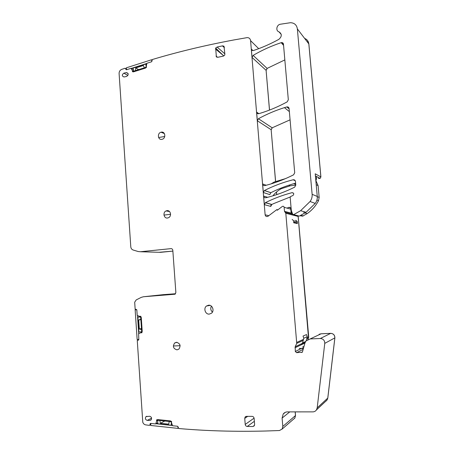 <?xml version="1.0" encoding="UTF-8"?>
<svg xmlns="http://www.w3.org/2000/svg" width="454" height="454" viewBox="0 0 454 454"><rect width="100%" height="100%" fill="white"/><g stroke="black" fill="none" stroke-linecap="round" stroke-linejoin="round"><path stroke-width="0.68" d="M293.653 214.629L300.616 210.701L310.065 201.519C311.643 199.357 312.329 196.957 312.131 194.312L297.364 28.897C296.717 24.964 294.436 22.899 290.509 22.7L280.493 24.21C276.605 24.635 275.391 30.832 278.994 31.837C282.076 33.993 282.036 36.496 278.864 39.345C270.55 43.93 262.111 47.647 253.542 50.496L253.145 50.587C252.118 50.604 251.516 50.093 251.34 49.055L252.044 57.442L253.128 55.394C261.992 50.178 271.344 45.939 281.179 42.676L281.622 42.585C282.666 42.58 283.279 43.096 283.461 44.134L288.324 99.778L287.195 101.855C278.444 106.639 269.517 110.424 260.42 113.205L258.831 113.676C257.6 113.886 256.862 113.369 256.612 112.132L257.333 120.758L258.422 118.727C266.68 114.187 275.357 110.487 284.454 107.638L286.78 106.94C288.057 106.724 288.823 107.246 289.084 108.506L294.708 172.787L293.562 174.841C284.181 179.58 274.613 183.161 264.852 185.595C263.609 185.748 262.86 185.192 262.605 183.932L263.326 192.513L264.432 190.504C273.501 185.89 283.069 182.315 293.131 179.778C294.419 179.619 295.196 180.181 295.463 181.469L295.787 185.124L294.64 187.179C285.237 191.855 275.652 195.379 265.874 197.745C264.625 197.893 263.876 197.331 263.621 196.066L264.341 204.663L265.448 202.654C273.87 198.432 282.728 195.101 292.024 192.666C293.869 192.927 294.215 193.841 293.074 195.402L290.554 196.588L290.168 197.365L291.292 210.355L292.626 214.18L293.653 214.629L299.317 216.093L306.081 212.296L315.258 203.415C316.784 201.321 317.454 198.994 317.261 196.434L315.224 173.797L320.859 176.895L308.828 43.919L320.859 176.895L320.07 178.399L320.904 176.918L308.873 43.981L307.562 40.548M263.326 192.513L269.807 194.63L270.822 192.717L272.536 191.866C279.897 188.274 287.586 185.374 295.616 183.161M150.779 424.286L149.343 425.358L145.728 424.882C144.349 424.626 143.368 423.752 142.783 422.271L137.267 340.477L138.544 340.063L138.828 339.405L138.606 333.696L140.967 332.669L141.835 332.822L142.215 331.403L141.273 317.579L140.706 316.222L139.866 316.466L137.204 315.399L136.841 310.054L136.143 309.356L135.15 309.168L134.685 302.205L136.211 299.912L141.268 297.359L143.47 296.751L175.079 294.22L175.863 292.484L172.815 250.33C172.628 249.206 172.021 248.639 170.993 248.633L140.388 251.743L138.141 251.522L133.13 250.012C131.751 249.507 130.968 248.44 130.786 246.806L119.096 73.497C119.107 71.522 119.958 70.166 121.638 69.411L125.105 68.236L126.411 69.774L131.081 68.31L132.466 70.728L132.443 71.681L133.397 71.88L145.439 68.106L146.557 67.22L146.25 66.363L146.886 63.271L151.505 61.801L152.493 59.474C178.155 51.796 205.293 45.286 233.906 39.946L247.163 37.62C249.121 37.648 250.262 38.664 250.585 40.661L265.13 214.827C265.55 216.41 266.504 216.898 267.991 216.286L268.825 215.661L265.13 214.827M257.333 120.758L271.151 129.708L275.544 181.367L271.151 129.708L272.179 127.807L290.078 119.833M276.452 192.048L276.673 194.641L276.452 192.048M252.044 57.442L266.095 70.319L269.483 110.084L266.095 70.319L267.117 68.406L284.84 59.905M264.341 204.663L270.8 206.411L271.759 204.533L273.535 203.653L290.219 196.991M304.628 38.414C307.08 39.367 308.482 41.2 308.828 43.919L308.873 43.981M318.657 178.45L320.115 178.422L318.419 178.297L320.07 178.399L315.416 175.897M163.139 294.669L175.539 293.744M140.388 251.743L160.495 252.339L172.872 251.102L159.065 252.299M315.95 180.561L316.523 178.791L316.364 177.009L316.551 178.7L316.404 177.032M277.82 209.85L276.861 209.6L277.303 210.242L282.382 206.417C283.29 206.048 283.869 206.337 284.13 207.296L284.476 211.343L285.816 213.278L298.142 216.427L297.773 215.695L298.142 216.427L308.516 337.98L308.726 336.993L299.878 235.774L298.187 216.444L297.824 215.707M307.784 339.564L308.516 337.98L307.784 339.564M317.403 335.54L321.131 333.792L330.688 333.367C333.406 333.616 334.791 335.126 334.848 337.895L327.771 398.079L327.073 399.997L325.694 401.285L326.483 400.7M301.762 348.275L295.321 351.492L296.61 352.684L302.37 352.173L304.957 342.98L306.058 340.948L310.161 338.934L320.342 338.502C323.242 338.78 324.718 340.404 324.769 343.372L317.187 407.885L316.444 409.934C315.564 411.193 314.338 411.84 312.783 411.88L287.45 411.891C285.685 411.931 284.266 412.641 283.2 414.02L282.104 418.077L282.802 426.437L282.11 429.087L294.822 418.055L295.469 415.575L295.157 411.891L295.469 415.575L294.822 418.055L293.67 419.053M150.013 424.666L150.234 423.565L150.694 423.412L155.529 423.923L157.759 422.827M282.11 429.087L279.443 430.528L265.789 431.011C235.422 431.777 206.457 430.954 178.904 428.536L177.531 426.261L172.565 425.733L171.453 422.56L171.635 421.573L170.358 420.881L157.754 419.575L156.494 420.007L156.67 420.96L155.762 423.843M295.321 351.492L295.179 346.765L296.734 343.377L303.221 340.409M285.816 213.278L296.734 343.377M276.861 209.6L268.825 215.661M149.939 420.404L147.283 420.393C145.348 419.717 144.905 418.469 145.961 416.647L149.655 416.261C151.551 416.88 152.016 418.106 151.057 419.939L149.939 420.404L151.244 419.717M215.661 48.011L216.371 56.971L217.789 57.295L223.232 56.137L224.696 55.184L224.878 54.162L223.975 46.183L222.409 45.888L217.114 47.057L215.661 48.011L223.754 55.956M252.889 426.51L247.248 426.465C246.108 426.329 245.427 425.653 245.217 424.428L244.74 418.367L245.16 416.954L246.448 416.352L252.078 416.363C253.23 416.488 253.911 417.169 254.127 418.401L254.615 424.49L254.217 425.875L252.889 426.51L254.524 425.296M126.371 72.595L126.552 72.566C128.675 73.525 128.698 74.814 126.632 76.425L124.038 76.976C121.831 76.102 121.768 74.825 123.857 73.139L126.371 72.595L128.096 73.593M161.851 139.355C157.85 140.218 157.044 133.141 161.034 132.216L161.335 132.148C165.301 131.263 166.175 138.288 162.214 139.27L161.851 139.355M167.515 218.011C163.854 218.641 162.549 212.387 166.033 210.945L166.987 210.667C170.608 210.015 171.975 216.212 168.525 217.704L167.515 218.011M209.271 314.106C205.339 314.543 203.216 308.311 206.502 306.002L208.596 305.201C212.483 304.73 214.674 310.894 211.445 313.254L209.271 314.106M177.003 349.869C173.269 348.695 172.492 346.396 174.659 342.974L176.458 342.288C180.181 343.428 180.981 345.715 178.859 349.149L177.003 349.869M146.279 66.602L145.422 67.464L133.675 71.17L132.506 70.671L132.443 71.681M156.624 420.166L156.709 421.102L157.839 420.296L170.437 421.607L171.447 422.334M156.715 420.126L156.925 419.712M141.574 332.629L141.875 332.754M141.665 332.612L141.058 332.651M211.394 306.149C210.31 308.38 210.656 310.36 212.438 312.08M179.886 344.773L180.085 345.539M133.045 71.165L132.506 70.671M157.419 420.342L156.709 421.102M139.974 316.466L140.712 317.601L141.654 331.42L141.035 332.651M299.214 348.371L303.09 348.564M303.788 338.241L307.245 336.698L306.507 334.57L303.034 336.074L303.788 338.241L302.557 342.952L302.165 343.701L300.412 344.291M292.149 219.447L293.71 220.831L293.721 222.783L297.33 223.555L297.325 221.643L295.787 220.292M294.169 183.564L295.741 184.602M270.601 206.354L271.248 204.289M292.331 213.363L291.076 212.313L290.759 208.641C290.503 207.54 289.834 207.12 288.75 207.382L287.495 207.887M304.753 211.91L303.766 212.614M285.452 178.638L274.159 182.048L271.1 183.876M315.819 180.414L318.101 185.629L319.168 197.45L318.521 200.691C315.763 205.951 311.989 210.259 307.199 213.601L302.619 216.144L300.071 215.752M295.781 185.09L290.106 185.834L281.219 188.733C277.962 190.515 275.181 192.888 272.882 195.844M307.245 336.698L306.161 340.829M305.15 342.452L304.356 342.662M303.851 346.578L302.756 346.623M180.113 345.704L173.337 345.982M170.585 214.288L163.979 215.1M164.757 136.472L158.616 137.528M142.783 422.271L137.267 340.477L142.783 422.271M310.161 338.934L321.131 333.792L330.688 333.367C333.406 333.616 334.791 335.126 334.848 337.895L327.771 398.079L327.073 399.997L316.444 409.934M298.187 216.444L308.68 337.016L308.516 337.98L306.688 338.82M275.595 181.345L271.151 129.708L272.179 127.807L258.422 118.727M269.528 110.067L266.095 70.319L267.117 68.406L253.128 55.394M276.724 194.624L276.503 192.008M307.835 339.535L308.561 337.963M319.117 334.28L321.171 333.775L330.733 333.344C333.452 333.599 334.836 335.109 334.882 337.872L327.811 398.039L327.118 399.957M295.214 411.891L295.52 415.535L294.873 418.009L294.328 418.599M172.872 251.113L160.495 252.339M320.115 178.422L320.904 176.918M271.203 129.742L272.235 127.846M266.152 70.37L267.173 68.458M135.15 309.168L134.685 302.205L135.15 309.168M131.314 68.395L146.636 63.52M146.5 64.468L145.779 64.037L133.147 68.049L133.618 71.187M151.994 60.002L151.596 59.752L126.32 67.828L126.604 69.723L125.792 69.263M151.869 61.54L151.596 59.752M145.779 64.037L146.199 66.778M135.491 70.603L135.718 67.958L143.385 65.524L144.366 67.794M138.618 69.615L135.718 67.958M138.714 333.645L137.5 315.751M140.326 316.716L137.868 317.119L138.873 331.953L141.625 331.817M136.711 309.662L135.15 309.883L137.153 339.547L138.828 339.467M136.773 309.781L135.15 309.883M137.868 317.119L140.513 316.96M141.523 329.547L139.327 329.002L138.714 319.991L140.819 319.207M140.848 319.622L138.714 319.991M141.461 328.571L139.327 329.002M172.248 425.466L155.836 423.724M172.066 424.802L171.323 425.205L171.34 422.163M157.776 420.291L157.748 423.764L171.323 425.205M178.343 428.156L177.934 428.383L177.945 426.459M150.785 423.417L150.768 425.466L177.934 428.383M169.314 421.488L168.644 424.149L160.404 423.281L159.78 420.5M164.808 421.023L160.404 423.281M293.131 179.778L295.259 180.737M292.024 192.666L293.551 193.245M251.34 49.055L252.963 50.593M250.585 40.661L258.712 48.669M256.612 112.132L258.859 113.67M262.605 183.932L266.209 185.249M263.621 196.066L267.633 197.308M286.78 106.94L289.119 108.858M264.432 190.504L270.885 192.683M265.448 202.654L271.878 204.465M310.065 201.519L315.258 203.415M312.131 194.312L317.261 196.434M297.364 28.897L308.828 43.919M278.994 31.837L281.253 34.487M281.179 42.676L283.568 45.372M143.47 296.751L163.491 294.635M170.993 248.633L171.43 248.65M125.718 68.747L126.524 69.195M131.354 68.463L133.38 69.598M132.784 70.903L133.357 71.221M132.846 70.977L133.277 71.216M284.13 207.296L290.81 209.198M292.353 213.425L292.036 213.34M291.763 213.267L284.476 211.343M285.146 212.307L292.66 214.265M308.726 336.993L306.961 337.793M303.493 339.359L296.91 342.344M302.404 343.343L295.179 346.765M295.004 347.798L304.94 343.048M296.61 352.684L302.966 349.444M302.398 352.139L301.683 352.514M330.733 333.344L320.342 338.502M324.769 343.372L334.882 337.872M327.811 398.039L317.187 407.885M282.104 418.077L289.737 411.891M295.52 415.535L282.802 426.437M157.005 420.796L157.776 420.41M156.965 420.869L157.776 420.461M157.759 422.725L155.847 423.696M150.019 424.098L150.785 423.718M137.738 340.199L138.623 339.995M151.585 418.145L147.283 420.393M216.036 56.063L217.614 57.318M215.48 49.026L222.585 54.849M224.849 53.822L217.114 47.057M224.355 47.636L222.409 45.888M247.248 426.465L254.359 421.318M245.217 424.428L254.087 418.145M244.74 418.367L247.697 416.358M127.903 75.443L123.857 73.139M302.114 348.263L303.55 347.543M302.557 342.952L305.656 341.493M293.817 222.074L297.427 222.863M293.71 220.831L297.325 221.643M288.71 185.255L290.106 185.834M293.783 183.677L295.401 184.375M288.75 207.382L290.486 207.887M300.457 215.576L302.619 216.144M300.945 215.338L303.255 215.951M316.915 200.066L318.521 200.691M317.278 196.673L319.168 197.45M316.205 184.71L318.101 185.629M284.454 107.638L289.357 111.605M264.364 190.538L270.822 192.717M265.323 202.722L271.759 204.533M300.616 210.701L306.081 212.296M281.622 42.585L283.512 44.719M125.65 68.537L126.496 69.008M283.2 414.02L285.345 412.323M150.234 423.565L150.541 423.412M149.803 425.199L150.773 424.711M146.863 416.261L145.961 416.647M224.321 47.244L222.772 45.843M245.16 416.954L245.937 416.431M128.028 73.417L126.552 72.566M164.393 133.601L161.034 132.216M169.478 211.513L166.033 210.945M210.106 305.411L206.502 306.002M177.077 342.322L174.659 342.974M302.165 343.701L305.241 342.242M280.294 188.382L281.219 188.733M305.06 212.988L307.199 213.601"/></g></svg>
